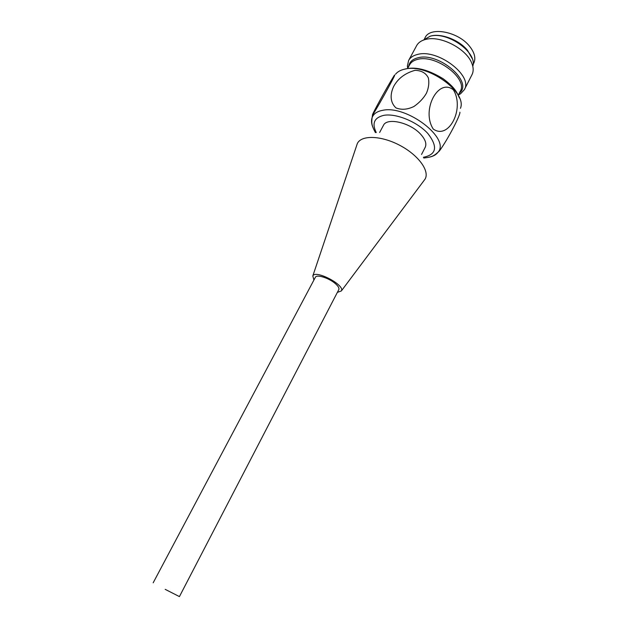 <?xml version="1.0" encoding="UTF-8"?>
<svg xmlns="http://www.w3.org/2000/svg" width="628" height="628" viewBox="0 0 628 628"><rect width="100%" height="100%" fill="white"/><g stroke="black" fill="none" stroke-linecap="round" stroke-linejoin="round"><path stroke-width="0.94" d="M421.537 154.464L425.187 147.36C426.812 143.796 425.337 139.455 420.776 134.361C410.414 122.593 386.824 117.138 383.41 125.419L379.634 132.461M472.774 66.285C477.712 52.642 447.34 31.008 430.172 36.236L423.115 40.216M459.9 112.208C460.614 114.783 448.204 138.851 439.506 150.838L437.528 152.753M433.218 129.007C448.902 140.342 464.908 108.299 453.369 89.835C438.258 77.629 421.043 110.104 433.218 129.007M388.394 87.528C393.646 77.872 395.648 73.774 394.392 75.242C387.437 86.224 370.928 116.423 372.506 115.065C374.398 112.616 383.669 96.28 388.394 87.528M393.701 86.397C398.058 78.422 405.201 73.052 415.132 70.305C421.624 70.579 426.043 73.138 428.375 77.966C429.324 82.982 428.665 88.085 426.404 93.274C423.468 98.337 419.323 102.733 413.97 106.462C407.596 109.594 401.606 110.081 396.009 107.938C389.87 102.301 390.067 94.019 393.701 86.397M464.328 89.718L471.989 74.693C473.708 71.239 473.536 67.172 471.479 62.502C465.835 48.748 441.492 35.969 426.969 39.132L425.674 39.407C421.341 40.498 418.327 42.578 416.639 45.632L408.624 60.469C410.28 57.478 413.263 55.468 417.589 54.44C437.81 48.599 473.426 75.87 464.328 89.718L460.52 93.831L458.385 94.961M407.69 68.342L407.399 65.948L408.624 60.469M473.072 64.503L473.763 63.153C476.016 58.286 474.627 52.666 469.587 46.291C458.102 31.51 430.007 26.313 425.132 37.625L424.418 38.96M472.115 58.42L467.491 50.334C458.95 39.658 440.204 32.711 429.968 36.291M165.172 589.339L179.427 596.6L165.172 589.339M153.169 582.815L315.358 277.317C316.559 274.059 329.221 278.063 335.501 283.762C338.296 286.266 339.395 288.221 338.798 289.626L179.427 596.6M313.914 280.041L312.815 275.967C315.248 269.341 345.424 285.183 341.349 290.952L337.377 292.358M376.258 132.555C371.69 123.347 374.241 117.609 383.912 115.324C396.103 113.126 417.314 121.856 427.872 133.536C438.046 146.716 436.554 154.637 423.374 157.29M395.522 74.237C397.532 71.757 400.578 70.061 404.66 69.159C426.805 63.043 467.42 91.931 460.442 108.314M372.969 127.515C371.407 123.826 371.117 120.545 372.098 117.664C373.519 113.817 377.028 111.368 382.617 110.332C406.677 104.758 450.723 138.702 437.991 152.259C436.177 154.708 433.312 156.333 429.387 157.141M407.572 68.562L409.597 64.802C411.097 62.086 413.821 60.264 417.769 59.346C436.122 54.165 468.425 78.861 460.214 91.382L458.267 95.181M408.64 66.584C409.338 62.07 412.463 59.134 418.012 57.768C439.043 51.857 473.944 82.378 459.288 93.18M356.68 145.468L357.285 143.671C361.037 134.942 380.937 135.358 399.644 145.256C418.413 155.03 430.054 171.177 424.999 179.223L423.861 180.738M423.798 158.021C432.763 157.024 434.215 155.477 437.991 152.259L439.506 150.846M375.418 132.618C371.101 124.587 371.611 122.578 372.098 117.664L372.498 115.065M459.468 98.007C457.247 93.446 455.991 88.265 443.164 78.759C428.955 70.1 416.843 66.741 406.842 68.68L404.558 69.182M458.817 94.114L460.52 93.831M408.137 67.51L407.399 65.948M341.349 290.952L424.999 179.223M312.815 275.967L357.285 143.671"/></g></svg>
